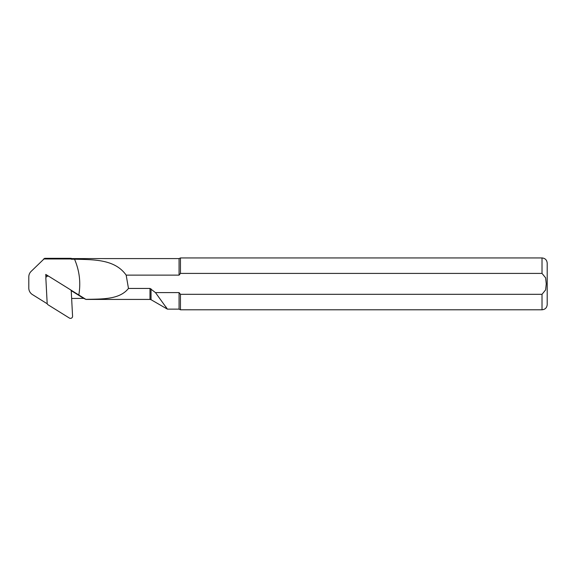 <?xml version="1.0" encoding="UTF-8"?>
<svg xmlns="http://www.w3.org/2000/svg" width="576" height="576" viewBox="0 0 576 576"><rect width="100%" height="100%" fill="white"/><g stroke="black" fill="none" stroke-linecap="round" stroke-linejoin="round"><path stroke-width="0.86" d="M47.189 303.754L32.407 294.559A7.682 7.639 0 0 1 28.8 288.079L28.8 276.876A7.682 7.639 0 0 1 31.046 271.469L44.654 258.329L71.222 258.329L71.222 259.222L74.542 259.222C94.075 259.668 114.89 259.207 126.173 275.134L128.47 288.439C119.513 299.678 102.528 298.973 85.889 299.362L83.642 298.361L71.64 298.476M126.173 275.134L179.071 275.134L180.461 273.406L542.016 273.406L545.609 277.834L546.257 283.867L545.616 289.886L542.016 294.322L180.461 294.322L179.071 292.594L155.47 292.594L149.998 288.439L128.47 288.439M85.889 299.362L78.826 294.991C80.914 282.65 79.481 270.727 74.542 259.222M71.222 258.588L179.071 258.588L179.071 275.134L180.461 273.406L180.461 257.94L542.016 257.94L542.016 273.406M179.071 292.594L179.071 309.139L167.386 309.139L155.47 292.594M165.665 306.554L167.386 309.125M180.461 294.322L180.461 309.787L179.071 309.139M542.016 294.322L542.016 309.787C545.162 309.485 546.89 307.757 547.2 304.603L547.2 263.124C546.89 259.978 545.162 258.25 542.016 257.94M45.922 277.646L45.756 274.421L48.737 276.278M70.934 290.081L78.826 294.991M43.625 258.962L71.222 258.962M47.074 276.293L47.038 275.594L45.756 274.421M47.038 275.594L47.866 276.113M71.222 290.635L83.642 298.361M45.857 278.28L47.189 303.732L47.671 304.546L69.401 318.06A2.074 2.059 0 0 0 72.569 316.202L71.237 290.75L70.754 289.937L49.025 276.43A2.074 2.059 180 0 0 45.857 278.28M85.867 299.419L149.998 299.419L149.998 288.439M149.998 299.419L151.034 299.7L151.034 288.864M542.016 309.787L180.461 309.787M179.071 258.588L180.461 257.94M151.034 299.7L167.378 309.132"/></g></svg>
